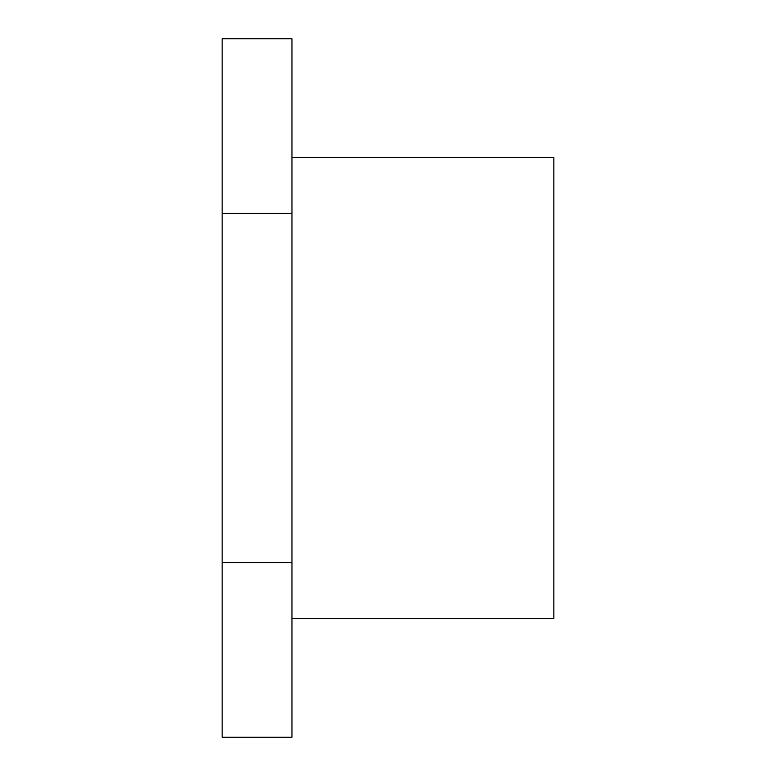<?xml version="1.0" encoding="UTF-8"?>
<svg xmlns="http://www.w3.org/2000/svg" width="776" height="776" viewBox="0 0 776 776"><rect width="100%" height="100%" fill="white"/><g stroke="black" fill="none" stroke-linecap="round" stroke-linejoin="round"><path stroke-width="1.16" d="M291.97 618.472L553.87 618.472L553.87 157.528L291.97 157.528M291.97 213.4L291.97 38.8L222.13 38.8L222.13 737.2L291.97 737.2L291.97 213.4L222.13 213.4M222.13 38.8L291.97 38.8M291.97 562.6L222.13 562.6"/></g></svg>
